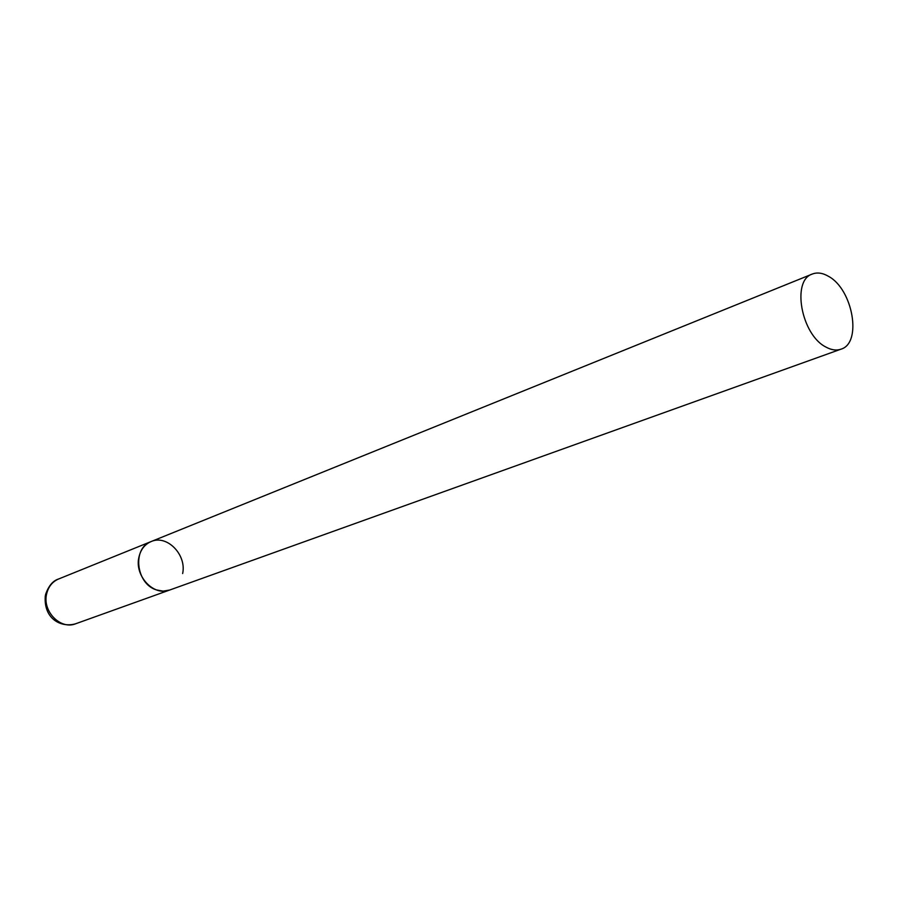 <?xml version="1.0" encoding="UTF-8"?>
<svg xmlns="http://www.w3.org/2000/svg" width="898" height="898" viewBox="0 0 898 898"><rect width="100%" height="100%" fill="white"/><g stroke="black" fill="none" stroke-linecap="round" stroke-linejoin="round"><path stroke-width="1.35" d="M840.966 349.176C862.327 343.182 852.965 289.448 828.596 276.382C822.703 272.913 817.27 272.139 812.297 274.047C791.396 280.322 801.24 334.707 825.79 346.987C831.279 350.04 836.33 350.77 840.966 349.176L75.645 623.773C60.626 630.037 42.217 611.314 46.617 593.993C48.335 586.731 52.32 581.736 58.561 579.008L151.122 541.561C132.073 547.926 135.823 583.745 156.364 589.896L163.11 591.131L169.621 590.042C154.029 596.609 134.487 576.146 138.842 557.535C140.548 549.722 144.634 544.401 151.122 541.561C166.893 534.321 186.84 554.751 182.642 573.553M58.561 579.008C52.814 580.782 48.47 586.012 45.506 594.723M75.645 623.773C61.232 628.016 43.329 618.991 45.304 595.733M151.122 541.561L812.297 274.047"/></g></svg>
